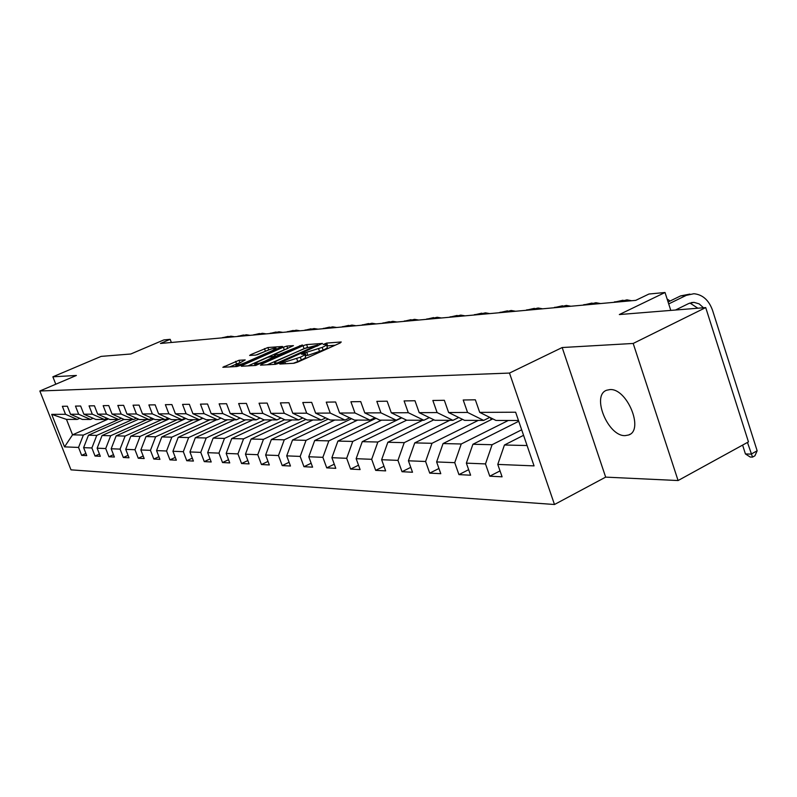 <?xml version="1.0" encoding="UTF-8"?>
<svg xmlns="http://www.w3.org/2000/svg" width="797" height="797" viewBox="0 0 797 797"><rect width="100%" height="100%" fill="white"/><g stroke="black" fill="none" stroke-linecap="round" stroke-linejoin="round"><path stroke-width="1.2" d="M280.564 363.372L279.817 364.06L293.914 363.263L297.66 362.097L340.289 342.919L341.236 341.973L326.65 343.079L323.193 344.503L326.292 344.473C326.83 344.912 325.465 345.888 322.177 347.402L302.471 353.559L301.545 354.207L304.564 354.197C305.102 354.655 303.687 355.661 300.33 357.215L280.564 363.372M625.117 435.63L628.634 434.993C644.384 430.141 626.95 387.91 609.844 389.594L606.647 390.241C591.165 395.382 607.952 436.497 625.117 435.63M239 360.274L222.841 367.278L236.898 366.52L240.385 365.434L282.467 346.466L267.862 347.532L250.925 354.575L249.62 355.452L255.867 355.063L266.078 350.989C271 348.956 274.307 348.02 276.021 348.169L272.574 350.521L245.755 362.416C240.794 364.468 237.476 365.405 235.792 365.235L245.197 359.915L239 360.274L239.867 362.595M633.187 343.457L562.184 347.532L605.66 477.124L678.088 480.541L633.187 343.457L705.714 307.582L619.329 314.556L665.027 292.499L648.947 294.023L635.747 300.359L160.456 343.467L170.169 339.323L163.843 339.921L130.808 353.998L101.129 356.389L52.871 376.812L55.78 384.224M562.184 347.532L509.492 373.066L39.85 390.998L76.382 375.457L52.871 376.812M261.546 364.199L260.47 365.165L275.493 364.309L279.159 363.173L322.486 343.437L306.606 344.593L303.039 345.709L261.546 364.199L261.874 365.086M255.787 365.434L241.381 366.261L242.487 365.305L283.353 347.183L286.84 346.087L293.455 345.639L275.613 353.888L274.298 354.785L278.781 354.535L302.362 344.952L255.787 365.434M705.714 307.582L748.453 441.887L678.088 480.541M509.492 373.066L554.483 504.501L70.993 469.841L39.85 390.998M85.897 453.453L81.653 455.356L86.743 455.615L83.615 447.645L91.884 447.974L95.042 456.043L100.322 456.312L97.144 448.193L105.712 448.542L108.92 456.751L114.389 457.03L111.172 448.761L120.068 449.119L123.316 457.488L129.004 457.777L125.727 449.349L134.972 449.727L138.27 458.245L144.177 458.554L140.85 449.956L150.454 450.345L153.801 459.042L159.938 459.351L156.571 450.594L166.553 451.002L169.96 459.869L176.346 460.188L172.919 451.261L183.32 451.68L186.767 460.726L193.412 461.065L189.945 451.949L200.764 452.387L204.271 461.622L211.205 461.971L207.678 452.666L218.966 453.124L222.522 462.549L229.745 462.918L226.169 453.413L237.944 453.892L241.561 463.525L249.102 463.904L245.466 454.2L257.77 454.698L261.446 464.531L269.326 464.94L265.63 455.017L278.482 455.535L282.218 465.597L290.467 466.016L286.711 455.864L300.17 456.412L303.966 466.703L312.593 467.152L308.778 456.761L322.875 457.329L326.73 467.869L335.786 468.327L331.901 457.697L346.685 458.295L350.61 469.084L360.105 469.572L356.149 458.683L371.681 459.311L375.676 470.369L385.648 470.878L381.633 459.71L397.952 460.377L402.017 471.714L412.507 472.242L408.423 460.796L425.598 461.493L429.732 473.129L440.781 473.687L436.626 461.941L454.738 462.668L458.942 474.613L470.599 475.211L466.365 463.147L485.493 463.914L489.766 476.188L502.08 476.815L497.776 464.412L534.06 465.886L515.639 412.218L479.714 412.388L475.351 399.805L463.216 399.994L467.55 412.438L483.679 420.408L464.571 420.358L448.621 412.527L444.337 400.293L432.851 400.473L437.115 412.577L452.955 420.328L434.863 420.288L419.192 412.667L414.978 400.752L404.099 400.921L408.283 412.716L423.855 420.258L406.689 420.218L391.287 412.796L387.143 401.19L376.822 401.349L380.936 412.846L396.229 420.188L379.93 420.149L364.787 412.916L360.722 401.608L350.909 401.758L354.954 412.966L369.987 420.129L354.476 420.089L339.602 413.035L335.597 401.997L326.262 402.146L330.237 413.075L345.021 420.069L330.247 420.029L315.622 413.145L311.687 402.375L302.79 402.515L306.696 413.185L321.241 420.009L307.154 419.979L292.768 413.245L288.903 402.734L280.414 402.874L284.26 413.284L298.556 419.949L285.117 419.919L270.96 413.344L267.154 403.083L259.055 403.202L262.841 413.384L276.908 419.899L264.056 419.87L250.138 413.444L246.393 403.402L238.652 403.531L242.368 413.484L256.206 419.85L243.922 419.82L230.223 413.533L226.547 403.72L219.135 403.83L222.791 413.573L236.41 419.8L224.654 419.77L211.165 413.623L207.549 404.019L200.455 404.129L204.052 413.653L217.451 419.76L206.184 419.73L192.914 413.713L189.347 404.308L182.553 404.408L186.09 413.743L199.29 419.71L188.471 419.69L175.41 413.792L171.893 404.577L165.377 404.677L168.864 413.822L181.855 419.67L171.475 419.64L158.613 413.872L155.156 404.846L148.89 404.936L152.327 413.892L165.118 419.63L155.146 419.611L142.474 413.942L139.067 405.095L133.059 405.185L136.436 413.972L149.039 419.591L139.455 419.571L126.962 414.012L123.615 405.334L117.826 405.434L121.164 414.041L133.577 419.551L124.352 419.531L112.048 414.081L108.741 405.573L103.172 405.663L106.459 414.111L118.693 419.521L109.807 419.491L97.682 414.151L94.435 405.803L89.065 405.882L92.303 414.171L104.357 419.481L95.799 419.461L83.854 414.211L80.646 406.012L75.476 406.091L78.664 414.241L90.549 419.451L82.29 419.431L70.515 414.271L67.356 406.221L62.365 406.301L65.513 414.301L77.219 419.421L66.48 419.391L72.557 434.833L83.366 435.082L118.484 419.521M81.653 455.356L78.544 447.436L64.537 446.868L51.705 414.36L65.513 414.301M70.515 414.271L78.664 414.241M83.854 414.211L92.303 414.171M97.682 414.151L106.459 414.111M112.048 414.081L121.164 414.041M126.962 414.012L136.436 413.972M142.474 413.942L152.327 413.892M158.613 413.872L168.864 413.822M175.41 413.792L186.09 413.743M192.914 413.713L204.052 413.653M211.165 413.623L222.791 413.573M230.223 413.533L242.368 413.484M250.138 413.444L262.841 413.384M270.96 413.344L284.26 413.284M292.768 413.245L306.696 413.185M315.622 413.145L330.237 413.075M339.602 413.035L354.954 412.966M364.787 412.916L380.936 412.846M391.287 412.796L408.283 412.716M419.192 412.667L437.115 412.577M448.621 412.527L467.55 412.438M132.382 419.551L96.776 435.401L88.467 435.202L124.053 419.401M93.159 418.305L90.549 419.451M88.467 435.202L83.615 447.645M96.776 435.401L91.884 447.974M146.787 419.581L110.683 435.73L102.066 435.521L138.648 419.212M107.067 418.286L104.357 419.481M102.066 435.521L97.144 448.193M110.683 435.73L105.712 448.542M161.731 419.62L125.109 436.069L116.163 435.859L153.801 419.003M121.503 418.266L118.693 419.521M116.163 435.859L111.172 448.761M125.109 436.069L120.068 449.119M177.243 419.66L140.083 436.417L130.798 436.198L169.542 418.774M136.496 418.256L133.577 419.551M130.798 436.198L125.727 449.349M140.083 436.417L134.972 449.727M193.352 419.7L155.644 436.786L146 436.557L185.91 418.525M152.078 418.236L149.039 419.591M146 436.557L140.85 449.956M155.644 436.786L150.454 450.345M210.099 419.74L171.823 437.164L161.791 436.935L202.926 418.256M168.277 418.206L165.118 419.63M161.791 436.935L156.571 450.594M171.823 437.164L166.553 451.002M227.514 419.78L188.66 437.563L178.219 437.314L216.714 419.76M185.143 418.186L181.855 419.67M178.219 437.314L172.919 451.261M188.66 437.563L183.32 451.68M245.635 419.83L206.204 437.981L195.325 437.722L234.398 419.8M202.717 418.156L199.29 419.71M195.325 437.722L189.945 451.949M206.204 437.981L200.764 452.387M264.524 419.87L224.475 438.41L213.138 438.141L252.808 419.84M221.028 418.126L217.451 419.76M213.138 438.141L207.678 452.666M224.475 438.41L218.966 453.124M284.668 419.71L243.543 438.858L231.718 438.579L271.996 419.889M240.146 418.086L236.41 419.8M231.718 438.579L226.169 453.413M243.543 438.858L237.944 453.892M305.958 419.411L263.458 439.326L251.105 439.037L292.021 419.939M260.111 418.046L256.206 419.85M251.105 439.037L245.466 454.2M263.458 439.326L257.77 454.698M328.234 419.083L284.27 439.814L271.359 439.516L312.912 419.989M280.982 418.007L276.908 419.899M271.359 439.516L265.63 455.017M284.27 439.814L278.482 455.535M351.567 418.714L306.048 440.333L292.529 440.014L334.76 420.039M302.83 417.957L298.556 419.949M292.529 440.014L286.711 455.864M306.048 440.333L300.17 456.412M376.035 418.295L328.852 440.871L314.695 440.532L357.604 420.099M325.724 417.897L321.241 420.009M314.695 440.532L308.778 456.761M328.852 440.871L322.875 457.329M401.728 417.827L352.762 441.428L337.908 441.08L381.524 420.158M349.724 417.837L345.021 420.069M337.908 441.08L331.901 457.697M352.762 441.428L346.685 458.295M422.639 420.258L377.858 442.026L362.266 441.658L406.639 420.198M374.929 417.767L369.987 420.129M362.266 441.658L356.149 458.683M377.858 442.026L371.681 459.311M449.767 420.318L404.238 442.644L387.85 442.255L433.887 419.81M401.429 417.688L396.229 420.188M387.85 442.255L381.633 459.71M404.238 442.644L397.952 460.377M478.29 420.388L431.994 443.301L414.749 442.893L462.559 419.371M429.334 417.598L423.855 420.258M414.749 442.893L408.423 460.796M431.994 443.301L425.598 461.493M508.327 420.467L461.244 443.989L443.062 443.56L492.785 418.863M458.733 417.489L452.955 420.328M443.062 443.56L436.626 461.941M461.244 443.989L454.738 462.668M521.676 429.792L492.108 444.716L472.92 444.258L518.747 421.274M489.776 417.379L483.679 420.408M472.92 444.258L466.365 463.147M492.108 444.716L485.493 463.914M527.076 445.533L504.441 445.005L523.569 435.311M518.478 420.487L495.943 420.437L479.714 412.388M504.441 445.005L497.776 464.412M605.66 477.124L554.483 504.501M171.355 342.481L170.169 339.323M670.785 310.402L665.027 292.499M108.531 418.933L72.557 434.833L64.537 446.868M79.74 418.315L77.219 419.421M51.705 414.36L66.48 419.391M83.366 435.082L78.544 447.436M500.028 470.907L489.766 476.188M468.656 469.672L458.942 474.613M490.504 417.738L491.171 419.66M438.948 468.487L429.732 473.129M410.754 467.351L402.017 471.714M383.985 466.255L375.676 470.369M358.52 465.209L350.61 469.084M334.272 464.203L326.73 467.869M311.159 463.236L303.966 466.703M289.092 462.3L282.218 465.597M268.011 461.413L261.446 464.531M247.847 460.546L241.561 463.525M228.54 459.72L222.522 462.549M210.049 458.923L204.271 461.622M192.306 458.155L186.767 460.726M175.28 457.408L169.96 459.869M158.922 456.691L153.801 459.042M143.191 456.004L138.27 458.245M128.058 455.336L123.316 457.488M113.483 454.688L108.92 456.751M99.436 454.061L95.042 456.043M293.406 363.283L297.779 361.549L296.773 358.809M304.693 354.535L305.56 356.917C306.098 357.385 304.683 358.391 301.326 359.955L297.779 361.549M326.421 344.812L327.268 347.173C327.816 347.622 326.441 348.608 323.164 350.122L307.861 355.352L305.102 355.661M335.168 345.221L326.82 345.928M307.652 347.223L267.194 364.787M277.376 362.914L317.694 344.981L303.966 348.707L278.9 359.915C275.533 361.459 274.098 362.466 274.606 362.934L277.376 362.914L277.695 363.751M248.046 365.883L284.3 349.763L283.353 347.183M287 348.817L284.3 349.763M258.248 361.599L254.651 364.08C256.405 364.259 259.812 363.302 264.883 361.2L275.563 355.96L267.842 357.335L258.248 361.599M267.882 350.242L257.092 354.795M238.791 363.073L229.666 366.929M742.605 445.095L745.434 453.951L751.182 454.101L757.15 450.793L712.568 310.402C708.882 300.15 702.655 294.591 693.898 293.724L686.247 295.368L668.703 303.916M689.893 294.093L680.638 295.886L668.085 301.993M675.487 310.023L688.837 303.468L694.038 302.362L699.158 303.876L703.492 307.762M689.913 303.009L697.843 308.21M747.466 442.425L752.527 457.109L750.226 457.04L745.434 453.951M757.15 450.793L754.918 455.784L752.527 457.109M670.078 301.027L667.119 299.014M631.662 300.738L626.95 299.861L618.502 301.924M623.065 300.22L613.441 302.382M600.549 303.557L595.907 302.711L587.568 304.733M592.071 303.059L582.756 305.171M570.901 306.247L566.328 305.42L558.109 307.403M562.543 305.769L553.516 307.821M542.618 308.808L538.114 308.011L530.005 309.953M534.379 308.349L525.621 310.352M515.609 311.258L511.166 310.481L503.176 312.384M507.49 310.82L498.992 312.763M489.796 313.6L485.413 312.842L477.533 314.715M481.777 313.171L473.528 315.074M465.089 315.841L460.766 315.104L452.995 316.937M457.179 315.433L449.159 317.286M441.428 317.983L437.154 317.266L429.493 319.069M433.628 317.585L425.817 319.398M418.734 320.045L414.53 319.338L406.968 321.111M411.043 319.657L403.451 321.43M396.966 322.018L392.811 321.33L385.359 323.074M389.404 321.639L381.982 323.373M376.064 323.911L371.97 323.243L364.608 324.947M368.642 323.542L361.36 325.246M355.97 325.734L351.925 325.076L344.673 326.76M348.688 325.365L341.544 327.039M336.643 327.487L332.658 326.85L325.495 328.503M329.49 327.119L322.486 328.772M318.033 329.171L314.098 328.553L307.034 330.177M311.019 328.812L304.145 330.436M300.12 330.805L296.235 330.187L289.261 331.781M293.226 330.446L286.472 332.04M282.845 332.369L279.01 331.771L272.126 333.335M276.071 332.01L269.436 333.584M266.178 333.873L262.402 333.295L255.608 334.84M259.523 333.525L253.008 335.069M250.099 335.338L246.363 334.76L239.658 336.284M243.553 334.989L237.157 336.513M234.567 336.742L230.881 336.185L224.256 337.679M228.141 336.404L221.835 337.898M285.416 363.741L284.947 362.466M301.326 359.955L300.33 357.215M306.028 355.472L305.042 352.762M307.861 355.352L306.875 352.633M319.657 351.706L318.67 348.976M323.164 350.122L322.177 347.402M327.627 345.768L326.65 343.079M283.612 363.85L283.144 362.575M303.996 348.349L303.039 345.709M307.572 347.233L306.606 344.593M280.165 362.725L279.936 362.117M317.017 346.227L316.798 345.619M275.961 364.249L275.513 363.024M242.806 366.182L242.487 365.305M287.717 348.498L286.84 346.087M275.015 356L274.576 354.814M279.139 355.512L278.781 354.535M282.546 353.998L282.337 353.42M299.871 346.277L299.662 345.709M265.092 361.778L264.883 361.2M274.736 357.484L274.527 356.907M245.954 362.964L245.755 362.416M272.773 351.069L272.574 350.521M251.224 355.382L250.925 354.575M265.391 351.128L264.465 348.598M268.748 349.913L267.862 347.532M224.515 367.228L224.196 366.371M236.54 363.89L235.593 361.34M686.247 295.368L680.638 295.886M619.508 301.445L614.447 301.904M588.565 304.265L583.743 304.703M559.086 306.945L554.493 307.363M530.971 309.505L526.588 309.903M504.132 311.946L499.938 312.324M478.469 314.277L474.464 314.646M453.921 316.509L450.086 316.857M430.41 318.651L426.734 318.989M407.875 320.703L404.348 321.022M386.246 322.665L382.869 322.974M365.484 324.558L362.237 324.857M345.539 326.372L342.411 326.66M326.352 328.125L323.343 328.394M307.881 329.799L304.982 330.068M290.088 331.422L287.299 331.672M272.953 332.977L270.263 333.226M256.415 334.481L253.815 334.72M240.455 335.935L237.954 336.165M225.053 337.34L222.632 337.559M630.019 434.265L628.634 434.993M317.993 345.788L317.724 345.061M275.114 364.329L274.606 362.934M274.756 356.02L274.298 354.785M255.16 365.474L254.651 364.08M276.16 356.847L275.882 356.08M236.281 366.55L235.792 365.235M276.489 349.425L276.111 348.409M694.038 302.362L691.358 302.591"/></g></svg>
